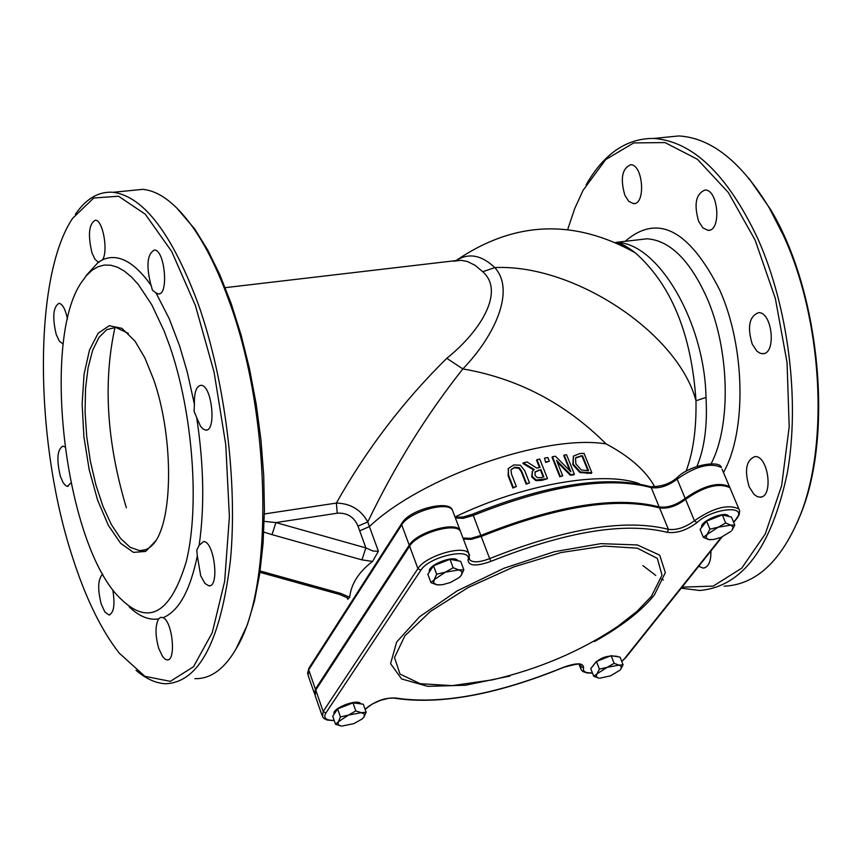 <?xml version="1.0" encoding="UTF-8"?>
<svg xmlns="http://www.w3.org/2000/svg" width="862" height="862" viewBox="0 0 862 862"><rect width="100%" height="100%" fill="white"/><g stroke="black" fill="none" stroke-linecap="round" stroke-linejoin="round"><path stroke-width="1.29" d="M455.384 517.976L463.12 518.353L473.184 515.476C548.814 485.338 608.163 476.05 651.23 487.601L659.182 506.942C667.479 508.02 676.142 505.175 685.161 498.408C703.683 485.489 718.455 481.589 729.478 486.707L730.189 488.388M659.182 506.942C616.136 495.725 556.69 505.24 480.824 535.464L472.807 514.097M462.98 538.039L470.738 538.373L480.824 535.464M461.159 533.222L460.383 531.175C455.502 522.049 416.863 533.416 409.612 546.163L315.74 690.096L315.126 695.494L321.946 715.137M730.599 489.347L729.888 487.666C718.865 482.558 704.092 486.459 685.57 499.378C676.541 506.134 667.878 508.979 659.581 507.912C616.535 496.717 557.078 506.231 481.201 536.466L471.115 539.375L463.368 539.041M264.214 521.359L275.915 522.577L272.004 534.634L361.954 559.88L365.876 547.909L275.915 522.577L337.247 513.202C347.192 512.621 354.11 516.92 358.01 526.111L365.876 547.909L372.966 551.033L378.396 551.238L372.567 561.41C358.807 571.894 351.168 583.843 349.66 597.258L347.709 599.284L347.192 597.646L347.709 599.284M349.66 597.258L340.727 593.379L339.337 594.392L259.925 572.325M337.247 513.202L336.363 503.074L264.386 513.957M651.435 596.299L637.072 611.309L617.688 626.448C580.848 651.133 539.084 668.944 492.396 679.881L452.259 685.635L420.203 683.706L400.033 674.073L394.494 657.566L404.838 635.876L430.332 611.524L468.163 587.518L513.666 566.97L560.968 552.553L603.971 546.077L637.363 548.189L657.329 558.371L662.016 575.116L651.435 596.299M358.01 526.111L367.762 521.973C394.656 466.04 426.356 415.021 462.862 368.914C494.626 336.094 515.724 290.505 494.777 267.586C573.973 263.783 678.243 333.109 695.99 400.776C696.464 429.071 693.134 452.582 686.023 471.298M453.455 261.218L461.235 260.313L467.419 261.509L475.145 265.345L482.752 271.745C504.798 291.119 481.535 330.415 446.796 358.312L462.862 368.914C517.793 378.396 565.526 403.394 606.051 443.898C628.398 455.772 644.14 469.219 653.256 484.25L654.786 486.933M359.691 530.873L369.389 526.574L367.762 521.973C361.059 509.744 350.586 503.44 336.363 503.074C366.695 449.21 403.513 400.949 446.796 358.312M225.219 287.66L456.407 260.55M529.505 482.86L524.699 470.598L520.26 465.178L513.666 464.974L508.375 468.508L508.537 475.145L513.332 487.429L516.349 486.513L511.532 474.175L510.983 469.995L514.528 467.193L519.28 467.667L521.779 471.363L526.585 483.625L529.505 482.86L526.176 484.218L521.37 471.956L518.881 468.26L514.129 467.786L511.188 469.478M516.349 486.513L512.912 488.032L508.127 475.749L508.408 468.465M574.361 474.219L566.571 454.748L564.168 455.028L570.881 471.826L555.451 456.246L552.467 456.72L560.235 476.255L562.724 475.846L556.561 460.373L570.687 474.682L574.361 474.219L573.952 474.79L570.288 475.253L557.208 461.989M562.724 475.846L559.826 476.826L552.068 457.291L552.467 456.72M569.814 470.727L563.77 455.599L564.168 455.028M572.821 464.715L573.424 456.127L573.23 464.144L580.363 471.977L591.838 472.764L591.429 473.346L579.964 472.548L572.821 464.715L573.23 464.144M547.51 478.636L539.774 459.069L536.994 459.651L540.065 467.43L536.843 468.131L527.016 461.935L523.277 462.862L534.3 469.51L532.565 471.158L532.102 476.33L536.239 480.037L547.51 478.636L541.681 480.393L535.841 480.619L531.703 476.912L532.328 471.525M533.686 469.962L522.868 463.444L523.277 462.862M539.483 467.549L536.595 460.233L536.994 459.651M545.624 462.431L544.547 458.131L545.624 462.431L549.309 461.245L547.833 457.517L544.547 458.131M696.905 466.482C704.534 448.262 707.562 425.235 706 397.425L695.99 400.776C691.518 334.003 671.261 284.665 635.229 252.771L635.186 252.738C573.521 218.474 513.774 221.103 455.955 260.636M706 397.425C704.728 321.397 657.146 241.662 616.028 242.524M616.082 242.545L635.186 252.738M456.106 260.604C468.562 252.609 481.449 254.936 494.777 267.586L482.752 271.745M513.332 487.429L512.912 488.032M508.375 468.508L507.977 469.111M526.585 483.625L526.176 484.218M570.687 474.682L570.288 475.253M560.235 476.255L559.826 476.826M591.838 472.764L584.027 453.358L579.824 453.574L573.424 456.127M576.021 457.474L582.507 455.707L588.52 470.652L581.268 469.962L575.881 463.907L575.525 458.142M582.507 455.707L575.611 458.045M587.884 470.684L582.098 456.278M541.045 477.591L537.392 477.699L535.011 475.404L535.173 471.783L540.916 469.607L543.836 476.977L541.045 477.591M540.916 469.607L534.957 472.128M543.254 477.095L540.517 470.178M546.023 461.86L549.309 461.245M314.587 694.19L315.406 689.137L308.682 669.828L308.855 668.276L307.518 673.739M314.199 692.832L308.09 675.28L308.682 669.828L401.724 524.872L409.234 545.15C416.486 532.393 455.125 521.036 459.996 530.162L460.782 532.21M409.234 545.15L315.406 689.137M155.979 540.711C151.173 547.618 145.732 550.937 139.633 550.656L130.097 547.284L120.486 538.351L111.284 524.43L102.944 506.274L95.865 484.843L90.37 461.202L86.717 436.495L85.079 411.896L85.532 388.611L88.086 367.762L92.622 350.392L98.958 337.43L106.791 329.607L115.767 327.431L128.287 333.314M153.598 379.409L144.827 357.805L134.968 341.083L121.876 328.314L109.215 325.717L98.117 333.26L89.497 350.015L84.045 374.345L82.138 404.084L83.894 436.722L89.163 469.564L97.525 499.917L108.3 525.238L120.626 543.308L133.47 552.38L145.721 551.432L156.227 540.28C173.596 512.599 172.54 433.112 153.598 379.409M169.836 346.319C192.84 412.704 199.876 506.026 186.332 561.41C169.48 617.3 145.635 627.687 114.797 592.571C63.163 531.024 42.335 338.432 81.513 282.23L86.599 275.387L92.137 270.194L98.052 266.735L104.313 265.065L110.832 265.227L117.566 267.252L124.43 271.142L131.358 276.874L138.265 284.417L151.723 304.674L164.179 331.116L169.836 346.319M235.714 649.56L247.362 624.831L254.409 601.213L259.699 573.876L263.072 543.372L264.429 510.358L263.718 475.565L260.938 439.792L256.154 403.869L249.474 368.634L241.058 334.909L231.124 303.435L219.907 274.935L207.688 249.969L194.747 229.044L176.462 207.634M129.925 190.631L142.736 189.349C159.19 190.922 175.913 203.583 192.894 227.32C206.233 246.349 218.312 270.97 229.152 301.161C270.959 413.932 274.062 584.738 237.341 646.651C225.241 668.406 211.082 679.084 194.844 678.663M136.056 670.345C146.055 678.857 155.947 683.329 165.73 683.76C199.057 682.241 220.618 641.188 230.402 560.58C237.815 482.742 225.025 380.217 198.508 304.782C172.281 234.13 143.868 196.633 113.234 192.291C98.796 191.202 86.157 198.572 75.328 214.39M72.279 556.507C34.308 440.288 33.155 277.068 72.57 218.398L93.689 198.012L118.547 196.224L145.301 214.239L171.721 251.521L195.415 305.601L214.056 372.018L225.769 444.706L229.389 516.769L224.659 581.365L212.224 632.719L193.487 666.746L170.331 681.346L144.881 676.325L119.215 653.116C101.069 629.853 85.424 597.657 72.279 556.507M63.012 343.938L59.424 341.298L56.235 334.531C52.183 317.162 53.142 306.743 59.122 303.273C62.678 304.178 65.458 309.426 67.473 319.015M86.125 275.603L98.333 262.21L94.971 259.257L92.008 252.975C87.73 234.798 88.861 223.861 95.402 220.176C102.772 219.821 108.429 250.723 102.621 259.753C117.922 253.029 134.106 261.606 151.195 285.473L150.645 283.986C146.098 265.108 147.37 253.784 154.449 250.012C164.998 249.851 168.963 295.903 158.242 293.888L156.044 292.972L169.243 318.746L179.576 345.877L187.216 371.824L194.403 404.267C194.155 392.296 196.353 385.982 201.018 385.303C212.03 384.98 216.804 431.97 205.576 430.084L203.033 429.007L200.512 426.194L196.698 417.639C203.831 464.65 204.639 507.222 199.133 545.344L203.529 541.562C214.25 541.002 219.864 587.475 208.873 585.837L204.919 583.445L200.684 575.773L197.323 555.839C190.114 590.653 178.714 611.255 163.133 617.655C172.659 621.717 176.376 661.391 167.099 659.883L165.224 659.247L162.681 656.704L158.737 648.418C155.171 635.585 155.117 625.747 158.586 618.916C149.029 620.414 139.245 616.416 129.235 606.923M112.814 589.964C115.163 604.801 113.859 613.13 108.924 614.962L104.884 611.966L101.263 604.165C97.428 588.951 97.912 578.93 102.707 574.124M71.007 482.871L67.398 486.308L65.814 485.737L63.163 482.742L60.362 476.33C56.396 459.446 57.248 449.361 62.926 446.096L64.909 446.969M156.044 292.972L152.402 290.192L151.195 285.473M102.621 259.753L98.333 262.21M158.586 618.916L160.655 617.332L163.133 617.655M197.323 555.839L196.762 550.118L199.133 545.344M196.698 417.639L194.079 411.26L194.403 404.267M567.713 229.475L574.609 208.863L583.003 190.437L605.76 159.524L633.699 142.93L665.001 142.575L697.401 159.276L728.325 192.495L755.123 240.099L775.337 298.414L787.049 362.514L789.193 426.776L781.662 485.554L765.294 533.923L741.74 568.166L713.186 586.117L682.057 587.141M663.352 579.986L661.477 578.962M655.766 575.46L642.89 565.58M624.842 195.232C620.144 178.574 622.084 168.424 630.672 164.771C643.192 164.254 646.026 205.005 633.398 203.615L628.754 201.32L624.842 195.232M698.705 221.502C693.727 204.272 695.839 193.778 705.062 190.017C718.552 189.457 721.591 231.727 707.982 230.316L702.939 227.902L698.705 221.502M752.235 344.143C747.117 326.881 749.218 316.386 758.549 312.669C772.557 311.85 776.587 354.875 762.396 353.689L760.004 353.194L756.868 351.114L752.235 344.143M749.25 487.03C744.24 470.307 746.136 460.157 754.94 456.58C768.613 455.481 773.742 498.02 759.831 497.137L757.353 496.652L754.088 494.454L749.25 487.03M710.913 550.99C711.118 561.464 708.564 567.174 703.23 568.112L698.673 566.312M681.239 588.164L699.491 590.492C742.193 586.914 771.479 547.682 787.34 472.785C800.098 400.625 788.31 307.066 757.87 238.774C727.625 174.835 692.962 141.379 653.892 138.437C626.545 138.222 603.95 153.684 586.128 184.813M662.436 137.586L678.814 135.948C711.182 137.812 741.363 161.84 769.367 208.044L783.536 235.746C822.337 319.651 829.341 443.467 800.044 515.692C781.284 561.259 755.963 584.759 724.102 586.182M796.951 523.223L800.82 513.924C833.78 433.866 819.633 290.483 770.456 209.304L748.981 178.402M730.739 525.13L734.812 525.044L731.989 530.292L733.185 527.005L730.739 525.13L718.283 527.188L725.685 522.954L730.739 525.13M710.579 539.752L708.489 539.537L713.391 539.537L720.891 537.479L731.105 531.283M707.131 534.418L709.922 529.149L718.283 527.188L707.131 534.418L705.989 537.705L708.489 539.537L703.414 537.392L707.131 534.418M703.414 537.392L700.084 529.387L706.571 521.122L709.922 529.149M706.571 521.122L722.313 514.937L725.685 522.954M722.313 514.937L731.439 517.06L734.812 525.044M701.69 527.339C699.481 521.435 725.298 510.509 728.509 515.993L728.756 516.435M458.961 569.933L463.842 569.739L461.396 575.137L462.086 571.797L458.961 569.933L445.363 572.174L453.164 567.746L458.961 569.933M438.833 584.986L436.797 584.802L442.217 584.759L450.341 582.55L459.015 577.648L461.396 575.137L459.715 577.034M434.265 579.641L436.668 574.221L445.363 572.174L434.265 579.641L433.629 582.971L436.797 584.802L430.978 582.647L434.265 579.641M430.978 582.647L427.854 574.221L433.511 565.774L436.668 574.221M433.511 565.774L449.996 559.298L453.164 567.746M449.996 559.298L460.674 561.334L463.842 569.739M429.47 571.808C426.647 565.429 454.349 554.46 457.797 560.602L457.927 560.806M361.383 712.691L366.135 712.206L364.033 716.99L364.486 714.145L361.383 712.691L348.528 715.061L355.812 710.902L361.383 712.691M341.902 726.073L353.905 723.627L362.266 718.876L364.033 716.99L362.762 718.434M338.378 721.742L340.447 716.947L348.528 715.061L338.378 721.742L337.969 724.576L341.104 726.009L335.523 724.252L338.378 721.742M335.523 724.252L332.721 716.236L337.624 708.909L340.447 716.947M337.624 708.909L352.978 702.875L355.812 710.902M352.978 702.875L363.301 704.2L366.135 712.206M334.219 713.995C331.105 708.564 357.838 698.252 360.779 703.758L360.866 703.888M619.056 665.13L623.086 664.764L620.64 669.429L621.545 666.617L619.056 665.13L607.204 667.317L614.143 663.331L619.056 665.13M599.747 678.178L610.468 675.883L619.95 670.194M597 673.815L599.424 669.127L607.204 667.317L597 673.815L596.138 676.616L598.67 678.082L593.746 676.314L597 673.815M593.746 676.314L590.761 668.675L596.418 661.466L599.424 669.127M596.418 661.466L611.126 655.68L614.143 663.331M611.126 655.68L620.069 657.135L623.086 664.764M592.28 666.746C597.991 658.288 606.385 654.84 617.461 656.402L617.645 656.736M685.161 498.408L677.144 479.11C668.158 485.899 659.527 488.732 651.23 487.601L649.829 486.48M455.082 517.168L463.099 517.028L472.796 514.108C547.779 484.088 607.01 474.951 650.476 486.707C661.52 486.739 670.464 483.657 677.284 477.44C689.417 465.017 720.169 459.834 721.365 467.527C710.32 462.301 695.58 466.17 677.144 479.11L677.317 477.408M729.478 486.707L722.087 469.23M459.996 530.162L452.367 510.002C447.443 500.757 408.911 512.039 401.724 524.872L401.875 523.256C409.665 509.237 449.404 499.648 452.367 510.002L453.153 512.082M469.531 558.457L468.001 560.063C468.616 566.129 476.255 566.56 490.941 561.367L489.659 558.608C479.768 562.38 473.141 562.811 469.779 559.891L469.391 559.093M469.585 555.311L468.842 553.49C464.015 544.504 425.257 555.968 417.919 568.618L420.785 570.321C429.06 556.259 472.85 546.831 468.001 560.063M409.612 546.163L417.919 568.618L323.175 711.462L325.847 713.046L420.785 570.321M394.958 698.274C440.342 705.008 496.534 694.718 563.543 667.403L563.446 667.307C496.329 694.567 440.45 704.814 395.798 698.026L388.708 698.274L380.25 700.407L372.136 704.135L365.079 709.243M334.187 720.438C325.879 720.427 323.099 717.96 325.847 713.046M315.74 690.096L323.175 711.462L322.528 716.796L324.101 718.574L327.129 720.029L334.262 720.654M395.798 698.026C385.799 697.477 376.177 700.687 366.953 707.648M563.554 667.393C587.668 660.734 578.574 666.003 580.729 664.419L580.902 666.498L583.574 667.802C583.477 662.727 576.775 662.555 563.446 667.307M621.782 661.466L625.801 657.609L621.707 661.273M592.399 672.856C585.513 673.179 582.572 671.498 583.574 667.802M580.051 664.311L581.182 669.806L582.949 671.595L587.291 673.017L592.474 673.05M733.713 522.426L737.161 518.094L733.53 521.995M721.311 537.306L624.896 658.137M739.553 510.401L738.874 508.903C727.873 503.914 713.068 507.858 694.449 520.734L696.927 522.631C712.206 508.149 748.485 504.582 736.223 518.622M685.57 499.378L694.449 520.734C685.365 527.479 676.681 530.345 668.384 529.333L667.403 532.371C676.799 533.513 686.648 530.27 696.927 522.631M490.941 561.367C566.086 531.412 624.907 521.747 667.403 532.371M659.581 507.912L668.384 529.333C625.37 518.515 565.795 528.266 489.659 558.608L481.201 536.466M594.511 641.522C621.577 626.394 641.533 610.878 654.366 594.985L665.345 572.627L659.699 555.15L637.427 544.956L600.814 543.653L554.32 551.702L504.108 568.198L457.075 590.923L419.632 616.718L396.628 642.061L390.583 663.665L401.638 678.965L427.778 686.346L465.426 685.247L510.013 676.034M340.727 593.379L260.119 570.978M361.954 559.88L372.567 561.41M263.783 532.08L272.004 534.634M378.396 551.238L369.389 526.574C422.143 476.643 545.193 433.931 606.051 443.898M639.604 483.841C603.928 470.199 522.631 484.228 455.007 516.974M624.594 246.672L625.403 246.047M637.934 239.841L647.093 238.785C669.699 240.444 689.503 259.807 706.495 296.894C729.597 348.625 731.536 424.847 711.139 463.724M514.528 467.193L514.129 467.786M508.537 475.145L508.127 475.749M519.28 467.667L518.881 468.26M521.779 471.363L521.37 471.956M580.363 471.977L579.964 472.548M587.679 472.99L587.27 473.572M580.643 455.804L580.234 456.386M538.459 470.135L538.06 470.717M542.09 479.811L541.681 480.393M536.239 480.037L535.841 480.619M532.102 476.33L531.703 476.912M126.369 507.804C106.737 442.238 102.955 382.103 115.002 327.388M723.477 472.516C746.804 431.237 745.296 346.858 719.695 289.955C689.05 229.54 657.534 213.334 625.144 241.328M401.832 523.32L308.855 668.276M469.413 558.921L468.842 553.49L460.383 531.175M367.729 707.336L365.165 709.469M625.801 657.609L722.087 536.983M737.161 518.094L739.219 514.668L739.628 510.692L729.888 487.666M347.149 597.743L339.682 594.468M653.256 484.25L654.377 486.965M616.933 242.815C620.705 243.084 626.803 246.413 635.229 252.771M615.791 242.405L638.268 239.808M532.565 471.158L532.166 471.74M578.973 664.128L580.632 668.395M139.633 550.656L145.484 549.762M194.747 229.044L192.894 227.32M238.752 644.291L237.341 646.651M142.736 189.349L113.234 192.291M99.065 262.339L98.505 262.393M159.448 293.748L158.242 293.888M206.891 429.901L205.576 430.084M210.156 585.621L208.873 585.837M168.241 659.678L167.099 659.883M109.927 614.8L108.924 614.962M68.335 486.168L67.398 486.308M626.523 246.672L625.801 247.319M678.814 135.948L653.892 138.437M770.456 209.304L769.367 208.044M800.82 513.924L800.044 515.692M634.766 203.464L633.398 203.615M709.534 230.132L707.982 230.316M764.077 353.452L762.396 353.689M761.469 496.878L759.831 497.137M704.696 567.864L703.23 568.112"/></g></svg>
